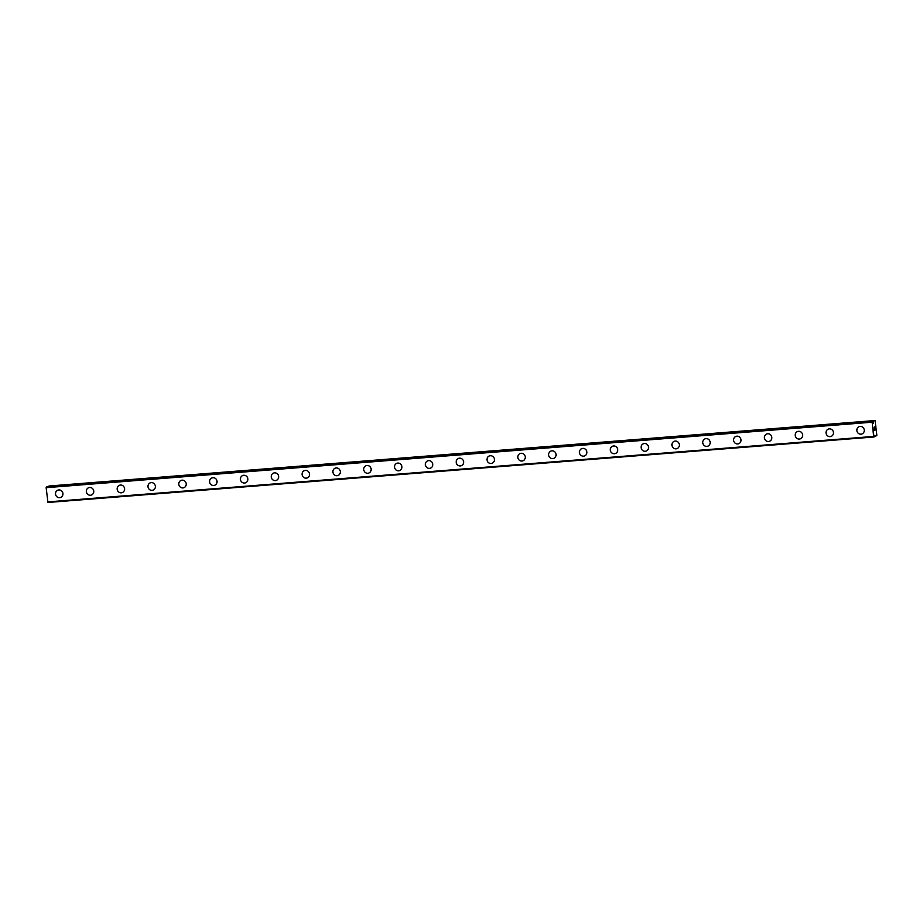 <?xml version="1.0" encoding="UTF-8"?>
<svg xmlns="http://www.w3.org/2000/svg" width="923" height="923" viewBox="0 0 923 923"><rect width="100%" height="100%" fill="white"/><g stroke="black" fill="none" stroke-linecap="round" stroke-linejoin="round"><path stroke-width="1.38" d="M874.773 435.264L875.177 436.567L876.85 435.333L875.085 420.53L873.55 421.061L873.32 423.461L872.65 421.361L872.143 422.203L873.643 436.429L874.277 436.879L874.369 435.298M60.491 497.52A3.911 3.704 71.1 0 1 55.611 494.566A3.911 3.704 71.1 0 1 58.818 489.94A3.911 3.704 71.1 0 1 60.491 497.52A3.911 3.704 71.1 0 1 55.599 494.566A3.911 3.704 71.1 0 1 57.964 490.113M91.319 495.074A3.911 3.704 71.1 0 1 86.427 492.121A3.911 3.704 71.1 0 1 89.635 487.494A3.911 3.704 71.1 0 1 91.308 495.074A3.911 3.704 71.1 0 1 86.427 492.121A3.911 3.704 71.1 0 1 88.781 487.667M122.136 492.628A3.911 3.704 71.1 0 1 117.244 489.675A3.911 3.704 71.1 0 1 120.463 485.048A3.911 3.704 71.1 0 1 122.136 492.628A3.911 3.704 71.1 0 1 117.244 489.686A3.911 3.704 71.1 0 1 119.598 485.233M152.953 490.182A3.911 3.704 71.1 0 1 148.072 487.24A3.911 3.704 71.1 0 1 151.28 482.614A3.911 3.704 71.1 0 1 152.953 490.182A3.911 3.704 71.1 0 1 148.061 487.24A3.911 3.704 71.1 0 1 150.426 482.787M183.781 487.748A3.911 3.704 71.1 0 1 178.889 484.794A3.911 3.704 71.1 0 1 182.096 480.168A3.911 3.704 71.1 0 1 183.769 487.748A3.911 3.704 71.1 0 1 178.889 484.794A3.911 3.704 71.1 0 1 181.243 480.341M214.597 485.302A3.911 3.704 71.1 0 1 209.706 482.348A3.911 3.704 71.1 0 1 212.925 477.722A3.911 3.704 71.1 0 1 214.597 485.302A3.911 3.704 71.1 0 1 209.706 482.348A3.911 3.704 71.1 0 1 212.059 477.895M245.414 482.856A3.911 3.704 71.1 0 1 240.534 479.902A3.911 3.704 71.1 0 1 243.741 475.276A3.911 3.704 71.1 0 1 245.414 482.856A3.911 3.704 71.1 0 1 240.522 479.902A3.911 3.704 71.1 0 1 242.887 475.46M276.242 480.41A3.911 3.704 71.1 0 1 271.35 477.468A3.911 3.704 71.1 0 1 274.558 472.841A3.911 3.704 71.1 0 1 276.231 480.41A3.911 3.704 71.1 0 1 271.35 477.468A3.911 3.704 71.1 0 1 273.704 473.014M307.059 477.976A3.911 3.704 71.1 0 1 302.167 475.022A3.911 3.704 71.1 0 1 305.386 470.395A3.911 3.704 71.1 0 1 307.059 477.976A3.911 3.704 71.1 0 1 302.167 475.022A3.911 3.704 71.1 0 1 304.521 470.568M337.876 475.53A3.911 3.704 71.1 0 1 332.995 472.576A3.911 3.704 71.1 0 1 336.203 467.949A3.911 3.704 71.1 0 1 337.876 475.53A3.911 3.704 71.1 0 1 332.984 472.576A3.911 3.704 71.1 0 1 335.349 468.123M368.704 473.084A3.911 3.704 71.1 0 1 363.812 470.13A3.911 3.704 71.1 0 1 367.019 465.504A3.911 3.704 71.1 0 1 368.692 473.084A3.911 3.704 71.1 0 1 363.812 470.13A3.911 3.704 71.1 0 1 366.166 465.688M399.521 470.638A3.911 3.704 71.1 0 1 394.629 467.696A3.911 3.704 71.1 0 1 397.848 463.069A3.911 3.704 71.1 0 1 399.521 470.638A3.911 3.704 71.1 0 1 394.629 467.696A3.911 3.704 71.1 0 1 396.982 463.242M430.337 468.203A3.911 3.704 71.1 0 1 425.457 465.25A3.911 3.704 71.1 0 1 428.664 460.623A3.911 3.704 71.1 0 1 430.337 468.203A3.911 3.704 71.1 0 1 425.445 465.25A3.911 3.704 71.1 0 1 427.811 460.796M461.165 465.757A3.911 3.704 71.1 0 1 456.274 462.804A3.911 3.704 71.1 0 1 459.481 458.177A3.911 3.704 71.1 0 1 461.154 465.757A3.911 3.704 71.1 0 1 456.274 462.804A3.911 3.704 71.1 0 1 458.627 458.35M491.982 463.311A3.911 3.704 71.1 0 1 487.09 460.358A3.911 3.704 71.1 0 1 490.309 455.731A3.911 3.704 71.1 0 1 491.982 463.311A3.911 3.704 71.1 0 1 487.09 460.358A3.911 3.704 71.1 0 1 489.455 455.916M522.799 460.865A3.911 3.704 71.1 0 1 517.918 457.923A3.911 3.704 71.1 0 1 521.126 453.285A3.911 3.704 71.1 0 1 522.799 460.865A3.911 3.704 71.1 0 1 517.907 457.923A3.911 3.704 71.1 0 1 520.272 453.47M553.627 458.431A3.911 3.704 71.1 0 1 548.735 455.477A3.911 3.704 71.1 0 1 551.942 450.851A3.911 3.704 71.1 0 1 553.627 458.431A3.911 3.704 71.1 0 1 548.735 455.477A3.911 3.704 71.1 0 1 551.089 451.024M584.444 455.985A3.911 3.704 71.1 0 1 579.552 453.031A3.911 3.704 71.1 0 1 582.771 448.405A3.911 3.704 71.1 0 1 584.444 455.985A3.911 3.704 71.1 0 1 579.552 453.031A3.911 3.704 71.1 0 1 581.905 448.578M615.26 453.539A3.911 3.704 71.1 0 1 610.38 450.586A3.911 3.704 71.1 0 1 613.587 445.959A3.911 3.704 71.1 0 1 615.26 453.539A3.911 3.704 71.1 0 1 610.368 450.586A3.911 3.704 71.1 0 1 612.734 446.144M646.088 451.093A3.911 3.704 71.1 0 1 641.197 448.151A3.911 3.704 71.1 0 1 644.404 443.513A3.911 3.704 71.1 0 1 646.088 451.093A3.911 3.704 71.1 0 1 641.197 448.151A3.911 3.704 71.1 0 1 643.55 443.698M676.905 448.659A3.911 3.704 71.1 0 1 672.013 445.705A3.911 3.704 71.1 0 1 675.232 441.079A3.911 3.704 71.1 0 1 676.905 448.659A3.911 3.704 71.1 0 1 672.013 445.705A3.911 3.704 71.1 0 1 674.367 441.252M707.722 446.213A3.911 3.704 71.1 0 1 702.841 443.259A3.911 3.704 71.1 0 1 706.049 438.633A3.911 3.704 71.1 0 1 707.722 446.213A3.911 3.704 71.1 0 1 702.83 443.259A3.911 3.704 71.1 0 1 705.195 438.806M738.55 443.767A3.911 3.704 71.1 0 1 733.658 440.813A3.911 3.704 71.1 0 1 736.877 436.187A3.911 3.704 71.1 0 1 738.55 443.767A3.911 3.704 71.1 0 1 733.658 440.813A3.911 3.704 71.1 0 1 736.012 436.371M769.367 441.321A3.911 3.704 71.1 0 1 764.475 438.379A3.911 3.704 71.1 0 1 767.694 433.741A3.911 3.704 71.1 0 1 769.367 441.321A3.911 3.704 71.1 0 1 764.475 438.379A3.911 3.704 71.1 0 1 766.828 433.925M800.183 438.887A3.911 3.704 71.1 0 1 795.303 435.933A3.911 3.704 71.1 0 1 798.51 431.306A3.911 3.704 71.1 0 1 800.183 438.887A3.911 3.704 71.1 0 1 795.291 435.933A3.911 3.704 71.1 0 1 797.657 431.479M831.012 436.441A3.911 3.704 71.1 0 1 826.12 433.487A3.911 3.704 71.1 0 1 829.339 428.86A3.911 3.704 71.1 0 1 831.012 436.441A3.911 3.704 71.1 0 1 826.12 433.487A3.911 3.704 71.1 0 1 828.473 429.033M861.828 433.995A3.911 3.704 71.1 0 1 856.936 431.041A3.911 3.704 71.1 0 1 860.155 426.414A3.911 3.704 71.1 0 1 861.828 433.995A3.911 3.704 71.1 0 1 856.936 431.041A3.911 3.704 71.1 0 1 859.301 426.599M874.369 430.245L874.6 429.576M874.658 430.141L874.842 428.999L874.969 430.176L874.346 430.395L874.266 429.207M874.346 430.395L874.842 428.999M874.254 428.364L874.196 427.164M874.704 428.041L874.635 426.922L874.773 428.307L874.196 427.303M874.773 428.307L874.623 426.922M46.658 486.848L872.65 421.361L46.646 486.848L46.15 487.679L47.95 502.47L873.943 436.994M875.085 420.53L49.092 486.006L47.5 486.779M872.316 421.476L46.323 486.952M872.143 422.203L46.15 487.679M873.643 436.429L47.65 501.904M873.55 421.061L47.558 486.536M873.504 421.176L47.511 486.652M875.119 436.487L874.335 436.544M875.177 436.567L874.323 436.637L875.177 436.567"/></g></svg>
